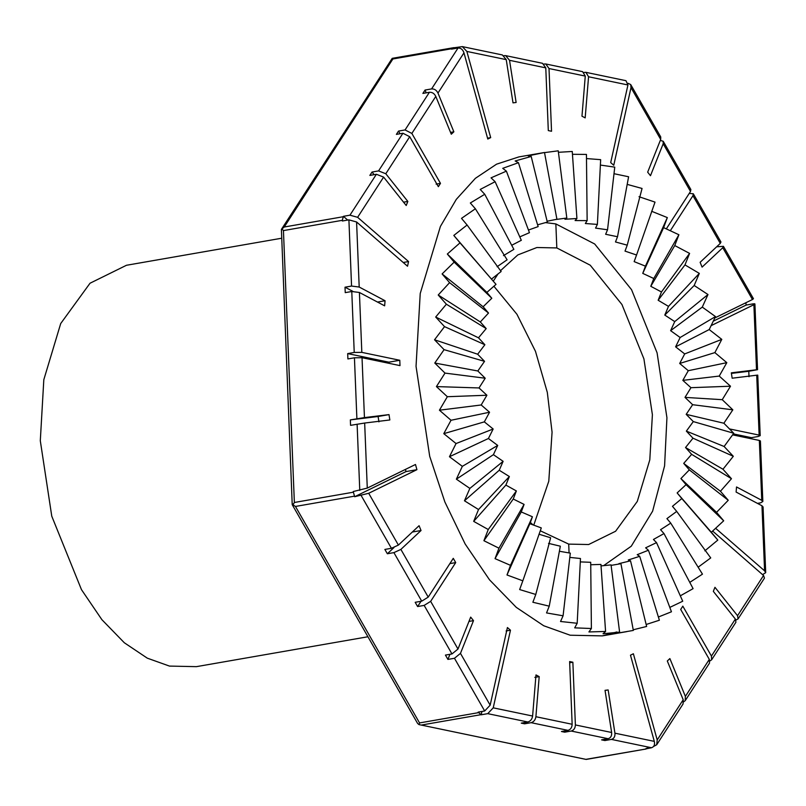 <?xml version="1.0" encoding="UTF-8"?>
<svg xmlns="http://www.w3.org/2000/svg" width="806" height="806" viewBox="0 0 806 806"><rect width="100%" height="100%" fill="white"/><g stroke="black" fill="none" stroke-linecap="round" stroke-linejoin="round"><path stroke-width="1.21" d="M712.645 531.063L763.544 575.494L737.55 615.703L714.952 587.302L713.33 591.372L735.374 619.058L711.436 656.074L682.813 606.142L680.687 609.437L709.31 659.379L685.372 696.384L669.877 658.583L667.308 660.991L683.196 699.749L657.202 739.948L633.375 653.767L630.473 655.187L654.301 741.369L614.928 733.178L608.157 689.946L605.034 690.329L611.633 732.493L575.383 724.937L572.865 662.22L569.63 661.545L572.149 724.272L535.899 716.715L539.194 676.627L535.99 674.924L532.605 716.03L493.232 707.839L510.47 630.201L507.407 627.542L490.159 705.169L460.468 653.374L473.495 620.64L470.684 617.114L457.989 649.042L430.656 601.357L455.712 562.588L453.274 558.346L428.218 597.105L400.884 549.41L421.044 530.509L419.08 525.703L398.396 545.078L368.705 493.282L416.924 469.676L415.483 464.488L367.274 488.093L364.665 423.039L389.842 419.966L389.006 414.606L364.443 417.599L362.035 357.703L399.998 365.612L399.786 360.272L361.823 352.373L359.416 292.477L384.633 305.837L385.056 300.739L359.194 287.037L356.584 221.982L407.524 266.232L408.561 261.557L357.622 217.308L383.616 177.108L406.214 205.5L407.836 201.44L385.792 173.743L409.73 136.728L438.353 186.67L440.479 183.365L411.856 133.433L435.794 96.418L451.289 134.219L453.859 131.811L437.97 93.053L463.964 52.853L487.791 139.035L490.693 137.614L466.865 51.433L506.239 59.634L513.009 102.856L516.132 102.473L509.533 60.319L545.783 67.865L548.302 130.582L551.536 131.257L549.017 68.54L585.267 76.086L581.972 116.185L585.176 117.888L588.561 76.772L627.934 84.973L610.696 162.6L613.759 165.26L631.007 87.632L660.698 139.428L647.671 172.172L650.482 175.698L663.177 143.76L690.51 191.455L666.33 228.854M732.624 434.867L759.343 440.439L761.751 500.325L736.533 486.965L736.11 492.063L761.972 505.775L764.582 570.819L715.647 528.323M711.124 325.644L753.892 304.708L756.512 369.763L731.324 372.835L732.16 378.205L756.723 375.203L759.131 435.099L729.521 428.933M670.33 230.697L692.948 195.707L720.282 243.392L700.122 262.293L702.086 267.108L722.77 247.724L752.461 299.52L714.851 317.927M453.808 235.433L460.014 242.858L447.33 254.021L486.884 292.407L496.022 284.367L453.808 235.433L467.107 225.015L461.506 218.366L475.379 208.774L470.331 202.991L484.749 194.286L480.215 189.44L495.116 181.703L491.045 177.844L506.39 171.144L502.732 168.333L518.46 162.701L515.155 160.978L531.204 156.465L528.192 155.87L544.503 152.495L518.842 156.918L496.567 164.172L475.369 178.338L456.327 199.334L440.398 226.446L420.228 293.475L416.037 366.307L429.709 456.327L444.841 501.896L465.153 543.99L489.514 579.816L516.293 607.371L543.707 625.748L570.174 635.219L602.314 635.884L616.792 631.975M540.292 530.781L568.714 544.11L588.642 544.534L615.603 531.245L637.294 501.413L649.797 459.853L652.397 414.687L643.913 358.861L621.94 304.507L590.234 265.204L556.815 247.936L536.887 247.513L517.795 254.938L500.526 270.665M603.583 565.681L631.269 546.206L652.618 511.175L664.587 465.858L666.935 417.71L657.081 352.837L631.541 289.666L594.687 243.986L555.848 223.917L545.44 222.607M533.743 525.18L548.785 481.242L552.07 432.177L547.314 392.391L535.486 351.345L516.958 314.31L493.887 286.211M281.516 238.254L126.461 265.275L90.03 283.228L60.712 323.538L43.816 379.717L40.3 440.741L51.765 516.183L81.466 589.639L101.878 619.663L124.315 642.755L147.297 658.159L169.472 666.088L196.402 666.653L367.919 636.76M447.33 254.021L454.151 262.131L442.111 273.939L449.587 282.654L438.222 295.006L446.373 304.215L435.683 317.03L444.529 326.632L434.535 339.779L444.076 349.663L434.777 363.043L445.013 373.097L436.419 386.588L447.34 396.713L439.431 410.204L451.028 420.269L443.784 433.658L456.045 443.552L449.456 456.72L462.342 466.342L456.367 479.167L469.858 488.406L464.468 500.788L478.522 509.533L473.676 521.371L488.245 529.522L483.902 540.715L498.944 548.181L495.045 558.649L510.5 565.338L506.994 574.98L522.822 580.814L519.648 589.559L535.778 594.465L550.629 537.763L539.002 534.227M522.822 580.814L541.289 527.92L529.885 523.719L532.413 516.767L521.27 511.951L524.081 504.405L513.241 499.025L516.374 490.955L505.876 485.081L509.362 476.548L499.236 470.251L503.125 461.324L493.403 454.665L497.705 445.426L488.416 438.494L493.161 429.004L484.335 421.87L489.554 412.229L481.192 404.975L486.895 395.242L479.016 387.948L485.212 378.226L477.837 370.982L484.537 361.34L477.666 354.217L484.869 344.736L478.492 337.815L486.199 328.586L480.316 321.957L488.517 313.04L483.126 306.764L491.801 298.26L486.884 292.407M445.013 373.097L485.212 378.226M434.777 363.043L477.837 370.982M444.076 349.663L484.537 361.34M434.535 339.779L477.666 354.217M444.529 326.632L484.869 344.736M435.683 317.03L478.492 337.815M446.373 304.215L486.199 328.586M438.222 295.006L480.316 321.957M449.587 282.654L488.517 313.04M442.111 273.939L483.126 306.764M454.151 262.131L491.801 298.26M460.014 242.858L496.022 284.367M491.559 279.017L501.141 271.501L467.107 225.015M497.101 266.715L507.105 259.804L475.379 208.774M503.468 255.633L513.855 249.366L484.749 194.286M511.689 245.276L521.321 240.299L495.116 181.703M519.799 236.873L529.451 232.682L506.39 171.144M528.454 230.042L538.146 226.607L518.46 162.701M537.592 224.814L547.334 222.103L531.204 156.465M547.123 221.237L556.916 219.242L544.503 152.495M555.002 219.615L566.809 218.033L558.236 150.823L544.534 152.616M566.809 218.033L564.925 219.262L576.915 218.507L572.26 151.468L558.427 152.304M576.915 218.507L575.101 220.562L587.141 220.632L586.446 154.42L572.462 154.299M587.141 220.632L585.347 223.514L597.387 224.411L600.651 159.659L586.486 158.57M597.387 224.411L595.553 228.098L607.543 229.791L614.756 167.134L600.379 165.069M607.543 229.791L605.638 234.274L617.517 236.732L628.599 176.766L613.991 173.703M617.517 236.732L615.492 241.961L627.229 245.165L642.06 188.463L627.189 184.383M627.229 245.165L625.023 251.109L636.559 255.008L655.016 202.115L639.007 196.714M704.847 550.841L717.824 540.07L711.335 532.252L723.687 520.797L716.544 512.334L728.251 500.274L720.443 491.257L731.465 478.714L722.972 469.243L733.309 456.297L724.12 446.494L733.762 433.265L723.879 423.231L732.825 409.831L722.247 399.685L730.498 386.215L719.234 376.07L726.811 362.66L714.872 352.615L721.793 339.376L709.209 329.553L715.496 316.587L702.288 307.106L707.98 294.533L694.188 285.485L699.316 273.395L684.979 264.902L689.593 253.406L674.763 245.548L678.894 234.748L663.62 227.624L667.338 217.59L651.661 211.293M636.559 255.008L634.141 261.618L645.435 266.161L642.755 273.385L653.767 278.523L650.785 286.311L661.474 291.974L658.149 300.255L668.486 306.381L664.789 315.086L674.733 321.604L670.622 330.672L680.143 337.502L675.609 346.842L684.687 353.925L679.69 363.466L688.294 370.7L682.833 380.361L690.954 387.686L685.009 397.388L692.636 404.703L686.188 414.355L693.311 421.588L686.359 431.119L692.979 438.192L685.533 447.521L691.649 454.342L683.71 463.39L689.332 469.878L680.899 478.573L686.047 484.668L677.141 492.929L681.826 498.561L672.466 506.319L676.708 511.417L666.925 518.621L670.743 523.124L660.557 529.703L663.993 533.562L653.444 539.466L656.527 542.629L645.636 547.818L648.397 550.246L637.214 554.679L639.702 556.321L628.267 559.979L630.514 560.815L618.867 563.656L620.932 563.686L611.099 565.389M667.338 217.59L645.435 266.161M663.62 227.624L642.755 273.385M678.894 234.748L653.767 278.523M674.763 245.548L650.785 286.311M689.593 253.406L661.474 291.974M684.979 264.902L658.149 300.255M699.316 273.395L668.486 306.381M694.188 285.485L664.789 315.086M707.98 294.533L674.733 321.604M702.288 307.106L670.622 330.672M715.496 316.587L680.143 337.502M709.209 329.553L675.609 346.842M721.793 339.376L684.687 353.925M714.872 352.615L679.69 363.466M726.811 362.66L688.294 370.7M719.234 376.07L682.833 380.361M730.498 386.215L690.954 387.686M722.247 399.685L685.009 397.388M732.825 409.831L692.636 404.703M723.879 423.231L686.188 414.355M733.762 433.265L693.311 421.588M724.12 446.494L686.359 431.119M733.309 456.297L692.979 438.192M722.972 469.243L685.533 447.521M731.465 478.714L691.649 454.342M720.443 491.257L683.71 463.39M728.251 500.274L689.332 469.878M716.544 512.334L680.899 478.573M723.687 520.797L686.047 484.668M711.335 532.252L677.141 492.929M717.824 540.07L681.826 498.561M698.137 567.202L710.731 557.913L676.708 511.417M689.775 582.375L702.459 574.154L670.743 523.124M680.304 595.825L693.089 588.642L663.993 533.562M669.806 607.412L682.722 601.226L656.527 542.629M658.391 617.003L671.448 611.784L648.397 550.246M646.15 624.489L659.379 620.227L639.702 556.321M633.214 629.778L646.634 626.463L630.514 560.815M535.778 594.465L532.877 602.253L549.239 606.162L546.549 612.933L563.082 615.794L560.533 621.486L577.187 623.27L574.708 627.854L591.392 628.509L588.924 631.944L605.578 631.461L603.039 633.748L619.602 632.106L616.933 633.234L633.335 630.433L620.932 563.686M619.602 632.106L611.039 564.885L601.034 565.913M605.578 631.461L600.933 564.422L590.727 564.744M591.392 628.509L590.707 562.296L580.29 561.903M577.187 623.27L580.471 558.518L569.812 557.399M563.082 615.794L570.305 553.138L559.394 551.254M549.239 606.162L560.331 546.196L548.533 543.375M506.994 574.98L529.885 523.719M510.5 565.338L532.413 516.767M495.045 558.649L521.27 511.951M498.944 548.181L524.081 504.405M483.902 540.715L513.241 499.025M488.245 529.522L516.374 490.955M473.676 521.371L505.876 485.081M478.522 509.533L509.362 476.548M464.468 500.788L499.236 470.251M469.858 488.406L503.125 461.324M456.367 479.167L493.403 454.665M462.342 466.342L497.705 445.426M449.456 456.72L488.416 438.494M456.045 443.552L493.161 429.004M443.784 433.658L484.335 421.87M451.028 420.269L489.554 412.229M439.431 410.204L481.192 404.975M447.34 396.713L486.895 395.242M436.419 386.588L479.016 387.948M421.024 601.286L417.609 606.555L415.181 602.304L421.719 601.165L428.218 597.105M455.712 562.588L449.869 563.616M430.656 601.357L424.158 605.407L417.609 606.555M524.666 722.549L524.565 723.818L521.27 723.133L527.809 721.995C530.509 721.199 532.101 719.214 532.605 716.03M535.899 716.715C535.396 719.899 533.804 721.884 531.104 722.68L524.565 723.818M539.194 676.627L534.831 677.383M463.964 52.853C462.866 49.569 460.891 47.957 458.05 47.997L451.501 49.136L454 47.635L454.644 48.592M454.403 47.715L462.332 46.607L466.865 51.433M586.022 759.383L418.979 724.594L417.619 723.466L292.215 504.667L281.405 229.398L284.236 227.01L392.885 58.979L392.22 58.334L454 47.635M490.693 137.614L487.549 138.158M584.098 72.419L585.922 72.338L588.561 76.772M585.267 76.086L582.627 71.653L545.763 63.976L549.017 68.54M745.882 302.744L746.134 305.071L713.31 321.141M746.134 305.071L752.673 303.933C755.162 303.57 755.565 303.832 753.892 304.708L754.91 303.953L757.549 369.682L748.784 371.274L749.006 376.714M752.461 299.52L753.459 298.714L723.435 246.324L722.77 247.724M761.751 500.325L762.839 501.493L760.411 440.973L759.343 440.439M733.319 433.89L751.454 437.668L751.504 438.796M759.131 435.099L760.199 435.643L758.003 436.53L751.454 437.668M416.924 469.676L406.012 471.581L354.66 496.718L353.23 491.539L367.274 488.093M368.705 493.282L354.66 496.718M405.408 469.424L406.012 471.581M716.655 246.797L723.435 246.324M720.282 243.392L720.947 241.991L693.301 193.762L692.948 195.707M435.794 96.418C434.343 93.506 432.218 92.116 429.417 92.277L422.878 93.415L425.054 90.05L426.193 92.831M425.054 90.05L431.593 88.912C434.384 88.761 436.509 90.141 437.97 93.053M453.859 131.811L450.544 132.396M711.436 656.074L711.638 659.782L709.895 661.001M685.372 696.384L685.231 700.626L709.512 663.086L709.31 659.379M764.582 570.819L765.7 572.673L763.06 506.934L761.972 505.775M762.839 501.493L760.663 502.823L757.459 503.377M544.04 64.027L545.763 63.976M545.783 67.865L542.529 63.311L505.664 55.634L509.533 60.319M689.241 193.42L693.301 193.762M690.51 191.455L690.863 189.511L663.217 141.282L663.177 143.76M660.305 140.405L663.217 141.282M660.698 139.428L660.739 136.949L630.705 84.559L631.007 87.632M604.681 739.324L604.883 740.543L601.588 739.858L608.127 738.719C610.747 737.903 611.905 735.828 611.633 732.493M614.928 733.178C615.2 736.513 614.031 738.588 611.422 739.404L604.883 740.543M608.157 689.946L605.054 690.49M421.044 530.509L412.319 532.031M393.953 547.586L387.354 553.762L384.875 549.43L391.414 548.292L398.396 545.078M400.884 549.41L393.902 552.624L387.354 553.762M657.202 739.948L656.699 744.754L683.055 703.991L683.196 699.749M685.231 700.626L683.639 701.885M564.643 730.951L564.694 732.18L561.46 731.505L567.998 730.367C570.618 729.571 571.998 727.536 572.149 724.272M575.383 724.937C575.232 728.211 573.852 730.236 571.232 731.042L564.694 732.18M572.865 662.22L569.681 662.774M503.962 55.664L505.664 55.634M506.239 59.634L502.37 54.949L462.332 46.607M481.938 711.466L481.202 714.791L478.129 712.131L484.678 710.993L490.159 705.169M493.232 707.839L487.741 713.653L481.202 714.791M510.47 630.201L506.108 630.967M449.95 654.301L447.914 659.419L445.436 655.087L451.975 653.948L457.989 649.042M473.495 620.64L468.971 621.426M460.468 653.374L454.463 658.28L447.914 659.419M628.065 83.3L630.705 84.559M627.934 84.973L625.96 80.681L585.922 72.338M356.584 221.982L348.907 219.857L342.359 220.995L342.328 220.32L343.396 216.33L349.945 215.182L357.622 217.308M408.561 261.557L403.212 262.494M343.396 216.33L347.708 220.068M647.581 747.887L645.364 748.976L651.49 747.746C654.099 746.84 655.036 744.724 654.301 741.369M656.699 744.754L653.585 746.467M586.224 759.423L646.08 748.986L586.466 759.242M409.73 136.728L402.929 133.242L396.381 134.38L398.517 131.086L405.065 129.947L411.856 133.433M440.479 183.365L436.117 184.131M398.517 131.086L400.038 133.746M383.616 177.108L376.392 174.277L369.853 175.416L372.029 172.051L378.568 170.912L385.792 173.743M407.836 201.44L403.474 202.195M372.029 172.051L374.115 174.67M737.55 615.703L738.084 618.887L764.451 578.114L763.544 575.494M765.7 572.673L762.557 574.638M711.638 659.782L735.918 622.242L735.374 619.058M738.084 618.887L735.989 620.066M362.035 357.703L354.439 357.793L347.9 358.932L347.688 353.602L354.227 352.454L361.823 352.373M399.786 360.272L388.875 362.176L388.915 363.305M347.688 353.602L388.875 362.176M760.199 435.643L757.761 375.122L756.723 375.203M731.415 373.4L748.784 371.274M364.665 423.039L350.57 425.336L350.348 419.896L364.443 417.599M389.006 414.606L378.105 416.5L378.941 421.87M350.348 419.896L378.105 416.5M359.416 292.477L351.779 291.5L345.24 292.638L345.018 287.198L351.557 286.059L359.194 287.037M385.056 300.739L377.49 302.059M345.018 287.198L352.887 291.369M281.405 229.398L392.22 58.334M586.103 759.423L418.979 724.594L419.553 722.932L295.459 506.45L293.021 504.858L294.361 502.481L283.44 230.587L281.939 228.884M293.233 503.911L293.021 504.858M498.108 273.828L493.302 281.113M530.348 522.429L533.088 524.938M555.848 223.917L556.815 247.936M569.066 552.936L568.714 544.11M342.328 220.32L283.44 230.587M294.361 502.481L353.25 492.214M359.768 490.391L357.108 424.188M356.887 418.747L354.439 357.793M354.227 352.454L351.779 291.5M351.557 286.059L348.907 219.857M527.809 721.995L487.741 713.653M431.593 88.912L458.05 47.997M608.127 738.719L571.232 731.042M391.414 548.292L361.199 495.579M567.998 730.367L531.104 722.68M484.678 710.993L454.463 658.28M451.975 653.948L424.158 605.407M349.945 215.182L376.392 174.277M651.49 747.746L611.422 739.404M405.065 129.947L429.417 92.277M378.568 170.912L402.929 133.242M421.719 601.165L393.902 552.624M419.553 722.932L478.442 712.665M295.459 506.45L354.348 496.184M392.885 58.979L451.773 48.723M343.124 216.743L284.236 227.01M421.901 724.967L480.789 714.71M602.324 635.884L626.867 631.612"/></g></svg>
